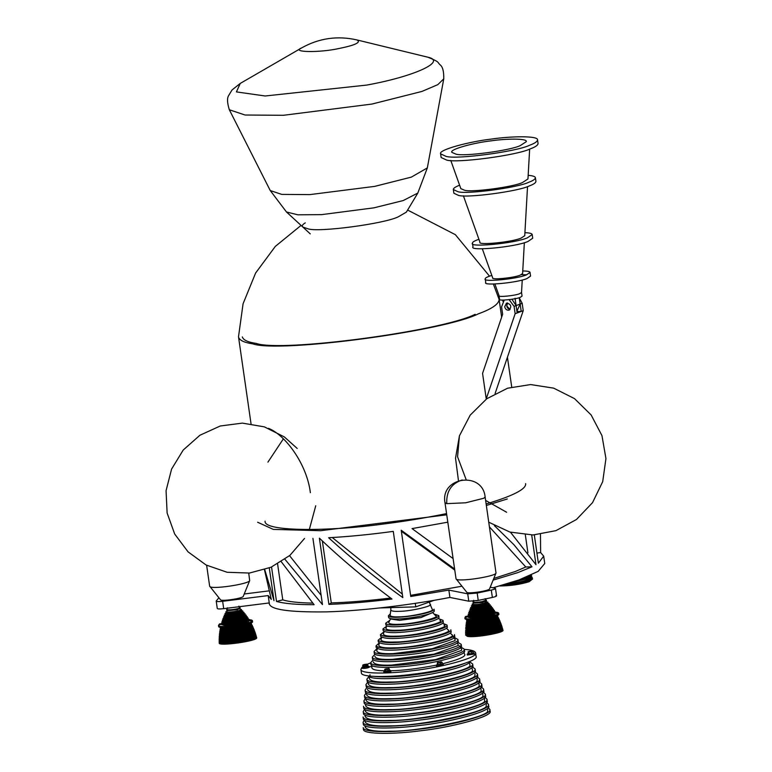 <?xml version="1.0" encoding="UTF-8"?>
<svg xmlns="http://www.w3.org/2000/svg" width="772" height="772" viewBox="0 0 772 772"><rect width="100%" height="100%" fill="white"/><g stroke="black" fill="none" stroke-linecap="round" stroke-linejoin="round"><path stroke-width="1.16" d="M506.731 305.982L510.089 309.524C506.934 308.424 506.104 306.223 507.6 302.942L506.731 305.982M504.705 306.745L506.5 303.097C511.045 304.072 511.933 306.416 509.163 310.132C506.818 310.44 505.342 309.311 504.705 306.745M487.016 398.574L486.235 398.863L482.568 373.368L502.64 314.233L501.578 306.88L504.232 300.057M509.134 299.671L514.084 306.359L516.111 305.596L511.952 299.285M486.235 398.863L515.146 313.721L514.084 306.359M515.146 313.721L521.216 311.425L516.97 311.598M522.171 303.3L523.233 310.653L521.216 311.425L520.154 304.062L522.171 303.3L519.257 297.857M517.172 312.95L515.049 298.233M268.444 428.325C285.186 434.848 306.841 463.866 310.373 492.661M523.233 310.653L495.093 393.546M238.519 336.698L238.558 337.161C239.532 340.375 244.29 342.604 252.83 343.849C278.518 353.238 444.151 331.217 478.254 313.876C491.725 308.974 498.673 304.216 499.127 299.604L499.03 299.169M493.81 578.431L515.378 571.473L525.8 566.995L489.448 526.89M277.602 563.975L282.774 599.863C288.574 601.735 298.532 602.816 312.641 603.115M322.349 540.969L331.275 602.922C348.433 602.372 368.225 600.751 390.651 598.049M410.598 595.366L461.945 586.209M305.278 222.876C302.402 224.594 301.591 225.984 302.836 227.045L308.018 228.821C318.305 232.575 384.61 223.755 398.265 216.816L406.371 212.126L417.806 193.077L403.177 200.566L373.841 207.851L321.499 214.645L297.799 214.799L286.489 212.001L270.239 190.539L229.332 109.749C227.171 102.859 226.968 98.092 228.705 95.458L232.044 89.967L240.246 83.424L301.582 47.941C319.029 38.156 337.499 35.502 357.002 39.951L357.002 39.951C361.248 42.335 355.342 45.162 339.304 48.443C319.29 52.95 290.484 52.303 301.582 47.941M475.176 314.291C442.038 331.14 281.143 352.534 256.188 343.405C247.889 342.199 243.267 340.037 242.321 336.91M385.73 669.382L384.852 669.208L386.096 668.774L389.078 668.677L385.546 669.816L389.078 668.677L389.841 670.656M387.843 669.121L388.393 671.254L389.985 670.685L385.768 671.379L384.852 669.208L384.553 671.37L388.393 671.254M384.755 669.237L388.49 668.764M385.672 671.592L384.639 671.341M390.806 670.694L390.931 671.563L387.071 672.663L383.906 672.576L383.79 671.64L386.946 671.794L390.806 670.694L389.725 670.328M363.95 665.039L366.275 665.155L367.752 664.634L367.298 664.335L367.974 666.197L366.507 666.718L366.063 664.779L363.95 665.039L363.901 667.249L368.061 666.323M364.201 664.74L362.724 665.271L362.772 667.027L363.901 667.249M364.316 664.431L366.71 664.431M362.869 666.998L366.613 666.912M369.026 666.352L369.151 667.22C367.819 668.031 365.581 668.417 362.435 668.407L362 667.365L368.804 666.593L367.945 665.995M471.248 651.578L468.257 651.664L472.483 651.134L471.248 651.578L472.937 651.433L473.246 653.122M469.135 651.838L471.46 651.954L471.798 653.71L473.39 653.151L469.077 654.058L471.798 653.71M468.257 651.664L469.173 653.836L468.131 653.633L468.257 651.664M468.044 653.797L469.077 654.058M467.185 654.164L468.112 653.508L472.049 653.759L473.13 652.794L474.095 652.967L474.336 654.019L467.311 655.042L467.185 654.164L472.146 653.952L473.902 652.987M440.436 662.521L437.444 662.608L441.671 662.077L440.436 662.521L442.124 662.376L442.433 664.065M438.322 662.781L440.648 662.897L440.986 664.653L442.578 664.084L438.264 664.991L440.986 664.653M437.232 664.74L437.444 662.608L438.361 664.779L437.145 664.769L438.264 664.991M437.348 662.637L441.082 662.173M443.398 664.094L442.867 665.387C439.712 666.168 437.589 666.371 436.489 665.975L436.363 665.107L443.398 664.094L442.317 663.727L436.518 664.924M379.766 607.95L415.77 606.86L434.308 600.278M390.825 609.822L390.13 615.516C390.893 616.596 393.826 617.04 398.921 616.847C410.077 617.011 435.688 611.202 432.31 609.436L430.033 604.177C434.694 605.663 410.26 611.463 398.999 611.337C393.739 611.54 391.018 611.038 390.825 609.832L390.825 607.612M415.77 606.86L415.268 603.337M489.776 709.352L490.027 711.089C493.8 716.387 449.574 727.764 420.508 730.775C395.843 734.23 362.753 734.635 363.467 729.337L363.216 727.591C362.502 732.898 395.592 732.493 420.257 729.038C449.323 726.027 493.549 714.65 489.776 709.352L488.087 707.567M365.117 725.863L365.156 727.147C367.076 730.418 375.597 731.759 390.738 731.171C419.707 731.682 490.838 716.725 487.537 710.809L487.788 709.478M364.278 720.035L363.091 722.293L363.332 724.03C362.637 729.279 395.389 728.884 419.814 725.458C448.6 722.476 492.391 711.205 488.647 705.965L488.396 704.228L486.621 702.404M363.091 722.293C362.386 727.542 395.139 727.147 419.572 723.721C448.349 720.739 492.14 709.468 488.396 704.228M365.06 720.498L365.069 721.81C366.903 725.062 375.337 726.404 390.371 725.825C419.032 726.327 489.38 711.533 486.128 705.685L486.37 704.334M363.342 718.713C362.647 723.895 395.003 723.499 419.138 720.122C447.577 717.169 490.838 706.042 487.151 700.86L486.9 699.123L485.019 697.261M363.091 716.976C362.396 722.158 394.753 721.762 418.887 718.385C447.326 715.432 490.587 704.305 486.9 699.123M365.146 715.123L365.108 716.445C366.854 719.687 375.182 721.019 390.092 720.45C418.366 720.942 487.798 706.341 484.584 700.571L484.401 697.936M364.587 709.246L363.216 711.639L363.467 713.367C362.792 718.481 394.685 718.095 418.472 714.766C446.505 711.852 489.149 700.879 485.511 695.775L485.26 694.038L483.282 692.146M363.216 711.639C362.541 716.744 394.434 716.358 418.231 713.019C446.255 710.115 488.898 699.142 485.26 694.038M365.359 709.719L365.291 711.07C366.932 714.283 375.134 715.605 389.879 715.036C417.72 715.528 486.07 701.15 482.905 695.466L482.674 692.812M483.494 688.971C487.074 693.989 445.135 704.778 417.575 707.644C394.183 710.916 362.811 711.292 363.487 706.274L363.737 708.001C363.062 713.038 394.434 712.653 417.826 709.381C445.386 706.515 487.325 695.726 483.745 690.708L483.494 688.971L481.4 687.041M365.706 704.296L365.6 705.676C367.154 708.86 375.202 710.172 389.744 709.603C417.083 710.095 484.208 695.968 481.101 690.39L480.811 687.707M365.455 698.39L363.892 700.899L364.133 702.626C363.477 707.557 394.241 707.191 417.189 703.977C444.218 701.169 485.356 690.583 481.844 685.661L481.593 683.924L479.383 681.975M479.074 683.5L478.109 683.21M363.892 700.899C363.226 705.82 393.99 705.454 416.938 702.24C443.968 699.432 485.105 688.846 481.593 683.924M366.189 698.853L366.053 700.262C367.501 703.398 375.385 704.701 389.696 704.141C416.465 704.624 482.201 690.795 479.151 685.324L478.804 682.622M366.102 692.938L364.423 695.495L364.673 697.232C364.027 702.047 394.125 701.69 416.562 698.544C443.003 695.804 483.233 685.449 479.798 680.634L479.547 678.897L477.221 676.919M476.98 678.482L475.919 678.173M364.423 695.495C363.776 700.31 393.874 699.953 416.311 696.807C442.752 694.067 482.982 683.712 479.547 678.897M366.816 693.381L366.642 694.829C367.983 697.917 375.684 699.2 389.715 698.66C415.867 699.123 480.049 685.613 477.077 680.277L477.231 678.887M366.893 687.456L365.108 690.081L365.349 691.808C364.722 696.508 394.067 696.161 415.954 693.092C441.738 690.419 480.966 680.325 477.617 675.635L477.366 673.898L474.905 671.891M365.108 690.081C364.471 694.771 393.817 694.424 415.703 691.355C441.488 688.682 480.715 678.588 477.366 673.898M367.366 689.377C368.611 692.416 376.099 693.671 389.831 693.14C415.278 693.584 477.743 680.45 474.857 675.249L474.992 673.869M367.839 681.966L365.928 684.639L366.179 686.366C365.561 690.94 394.087 690.593 415.355 687.62C440.416 685.015 478.553 675.211 475.291 670.646L475.041 668.909L472.454 666.892M365.928 684.639C365.31 689.203 393.836 688.856 415.104 685.883C440.165 683.278 478.302 673.473 475.041 668.909M368.514 682.39L368.244 683.905C369.383 686.877 376.639 688.103 390.024 687.591C414.709 688.026 475.301 675.278 472.493 670.241L471.924 667.481M368.948 676.455L366.893 679.177L367.144 680.914C366.546 685.333 394.174 685.005 414.776 682.12C439.046 679.601 475.977 670.096 472.831 665.676L472.58 663.939L469.839 661.913M366.893 679.177C366.295 683.596 393.923 683.268 414.525 680.383C438.795 677.864 475.726 668.359 472.58 663.939M370.029 674.747L369.267 678.414C370.299 681.309 377.305 682.506 390.304 682.014C414.149 682.429 472.696 670.115 469.974 665.252L469.337 662.482M368.447 675.934C369.836 679.756 395.332 679.206 414.207 676.59C436.421 674.245 470.775 665.763 470.167 661.276M374.642 676.455C385.566 677.391 398.68 676.861 413.956 674.853C433.835 672.422 450.645 668.649 464.377 663.524M385.682 676.475L390.671 676.397C404.702 676.282 436.759 671.968 453.791 666.651M372.123 666.024L369.141 667.153M361.383 672.875C360.736 677.671 390.719 677.314 413.078 674.178C439.422 671.447 479.499 661.141 476.083 656.345L475.581 652.871C475.021 650.97 471.258 649.812 464.281 649.387M370.734 662.868L367.144 664.306M362 667.307L360.881 669.401C360.244 674.197 390.217 673.84 412.576 670.704C438.921 667.973 479.007 657.667 475.581 652.871M390.815 670.762L391.124 670.762C403.1 670.492 418.192 668.62 436.392 665.155M436.817 665.068L438.351 664.75M442.337 663.852C459.176 659.529 466.587 656.248 464.561 654.009L463.683 652.533M372.2 665.725L371.766 667.384C371.892 669.546 376.196 670.694 384.678 670.8M373.233 659.809L370.705 662.666L370.956 664.393C370.435 668.311 394.888 668.021 413.117 665.464C434.607 663.235 467.292 654.83 464.503 650.912L464.252 649.175L461.019 647.158M370.705 662.666C370.184 666.574 394.637 666.284 412.866 663.727C434.356 661.498 467.041 653.093 464.252 649.175M373.262 661.836C373.966 664.441 380.104 665.522 391.674 665.078L435.726 659.549L461.531 650.391L461.569 649.107L459.485 645.855M375.018 654.222L372.297 657.117L372.548 658.844C372.046 662.569 395.283 662.289 412.595 659.857C433.005 657.744 464.059 649.754 461.405 646.039L461.164 644.302L457.738 642.294M372.297 657.117C371.795 660.832 395.032 660.552 412.354 658.12C432.754 656.007 463.808 648.017 461.164 644.302M374.912 656.268C375.52 658.757 381.32 659.79 392.321 659.375L433.989 654.145L458.385 645.479L457.362 642.69M376.987 648.605L374.063 651.539L374.304 653.266C373.841 656.779 395.756 656.518 412.094 654.231C431.345 652.234 460.652 644.697 458.143 641.185L457.892 639.448L454.264 637.469M374.063 651.539C373.59 655.042 395.505 654.781 411.843 652.494C431.104 650.497 460.401 642.96 457.892 639.448M378.058 646.946L376.746 650.68C377.238 653.044 382.68 654.029 393.073 653.623L432.175 648.721L455.084 640.586L455.075 639.39L452.759 636.176M376.244 647.679C380.171 650.68 391.954 650.979 411.611 648.567C429.628 646.695 457.043 639.641 454.708 636.36L454.457 634.623C456.802 637.904 429.377 644.958 411.36 646.83C391.703 649.242 379.921 648.943 375.993 645.932L376.244 647.669M379.158 642.979L375.993 645.932M379.477 643.144L378.753 645.074C379.148 647.293 384.205 648.219 393.923 647.843C414.728 648.084 460.044 637.354 451.572 634.574L450.327 632.934M378.367 642.043C382.005 644.832 392.929 645.112 411.138 642.873C427.842 641.146 453.251 634.603 451.08 631.564L450.829 629.827C453 632.866 427.591 639.399 410.887 641.136C392.678 643.375 381.754 643.095 378.116 640.306L378.367 642.043M381.551 637.325L378.116 640.306M381.764 637.431L380.943 639.448C381.243 641.513 385.884 642.372 394.888 642.024C414.11 642.246 455.837 632.326 447.885 629.798L446.515 628.099M384.186 631.65L380.432 634.652L380.683 636.389C384.012 638.946 394.01 639.197 410.694 637.151C425.99 635.559 449.256 629.576 447.268 626.796L447.017 625.059L442.568 623.236M380.432 634.652C383.761 637.209 393.759 637.46 410.443 635.414C425.739 633.822 449.005 627.839 447.017 625.059M384.263 631.679L383.327 633.793C383.539 635.684 387.747 636.475 395.959 636.167C413.474 636.36 451.369 627.337 443.997 625.05M386.926 626.005L382.941 628.968L383.192 630.705C386.193 633.011 395.216 633.243 410.26 631.39C424.06 629.962 445.048 624.558 443.253 622.049L443.003 620.312L438.342 618.594M382.941 628.968C385.942 631.274 394.965 631.506 410.009 629.653C423.809 628.225 444.797 622.821 443.003 620.312M386.984 625.899L385.913 628.128C386.039 629.827 389.792 630.541 397.146 630.261C412.837 630.425 446.621 622.357 439.915 620.341M389.754 620.408L385.672 623.255L385.923 624.992C387.612 630.193 438.506 622.734 439.027 617.339L438.776 615.602L434.047 614.029M385.672 623.255C387.361 628.456 438.255 620.997 438.776 615.602M390.709 618.623L388.712 622.425C388.77 623.93 392.022 624.558 398.468 624.307C412.171 624.452 441.584 617.407 435.62 615.67L432.638 612.582M390.622 618.99L399.423 620.321L421.058 617.552L432.754 612.495M388.615 617.513C390.082 621.981 433.874 615.564 434.318 610.922L434.067 609.185C433.623 613.827 389.831 620.244 388.364 615.776L388.615 617.503M390.014 614.145L388.364 615.776M531.696 534.996L535.98 564.689L510.475 532.226M494.408 525.655L513.882 544.665L531.985 566.802L517.906 572.583L493.115 580.129M540.468 534.369L540.622 552.559L543.691 556.139L544.752 563.502L538.19 571.357L518.958 579.936L493.076 587.782M543.691 556.139L538.383 563.184L534.311 534.919M444.981 502.688L456.03 578.778C456.3 582.513 496.126 576.462 496.01 573.017L485.125 496.907C482.51 470.823 440.127 476.922 444.981 502.688L446.766 503.643L465.699 502.794L483.832 498.239L485.125 496.907M496.01 573.017L489.554 588.862C489.612 590.831 466.848 594.286 466.693 592.153L456.03 578.778M209.627 586.025L209.743 586.276C210.032 589.924 248.835 584.163 249.674 580.621L248.738 573.133M249.723 580.515L243.238 596.409C242.755 598.435 220.58 601.726 220.406 599.651L209.743 586.276M264.468 569.755L271.3 599.41L268.202 595.579L222.635 601.301C218.389 601.764 216.256 601.658 216.228 601.002L218.901 597.76M269.293 603.193L268.202 595.579M490.22 587.212L494.871 588.139C496.232 588.573 495.045 589.229 491.301 590.088L477.183 593.06L467.726 593.842L448.85 590.088L449.912 597.441C415.365 604.196 364.973 610.806 326.72 611.868C287.85 612.389 268.695 609.417 269.264 602.942L223.697 608.664C219.451 609.127 217.318 609.021 217.289 608.365M448.85 590.088L410.762 596.486L401.218 530.248L454.525 568.935M486.36 505.486L507.291 498.982M257.626 522.239L273.307 529.399L320.689 530.702L446.727 514.818M269.293 567.97L274.002 600.645L264.748 569.659M312.921 538.354L322.464 604.592L284.936 559.295M281.298 561.765L314.098 604.708C296.998 604.737 284.463 603.656 276.501 601.456L271.541 567.015M402.82 597.615C376.649 578.894 351.916 558.938 328.611 537.737C348.703 536.636 370.251 534.523 393.276 531.377L402.82 597.615M319.376 538.161C341.668 559.295 365.87 579.589 391.983 599.033C369.084 601.88 348.066 603.675 328.92 604.399L319.376 538.161M453.029 558.523L412.045 528.598L447.789 522.181M540.622 552.559L536.936 553.08M531.985 566.802L525.8 566.995M527.923 552.858L525.327 534.813M454.689 570.054L401.372 531.29M328.92 604.399L331.275 602.922M332.269 537.524L402.318 594.102M276.501 601.456L282.774 599.863M289.558 555.676L321.123 595.289M525.645 483.61C526.427 489.033 513.264 495.827 486.138 503.991M446.554 513.612C423.751 518.205 402.395 521.718 382.516 524.14C331.719 531.261 263.609 532.082 265.066 521.177M494.871 588.139L495.499 588.476L496.56 595.839M217.26 608.5L216.228 601.002M244.232 593.986L268.791 590.898M495.923 595.492C497.293 595.936 496.097 596.592 492.362 597.451L478.244 600.423L468.787 601.205L449.912 597.441M488.232 615.786L487.354 615.815L488.599 615.66L488.531 616.181M487.615 615.873L488.869 616.249L487.595 616.519L488.396 616.423M487.74 616.288L487.257 615.931L487.595 616.519M487.711 615.689L488.425 615.689M488.792 616.143L488.946 616.635L487.074 616.809L489.052 616.21M472.155 617.812L473.139 617.6L472.097 617.938L473.139 617.6L473.072 618.131M472.773 617.735L473.41 618.189L472.165 618.391L471.895 617.754L471.808 618.391L472.937 618.362M472.966 617.629L472.223 617.725M473.593 618.15L472.512 618.517C473.873 618.054 473.564 618.044 471.586 618.468L472.512 618.517M465.757 616.529L466.935 616.876L465.757 616.529L465.738 617.185L466.674 616.847M466.491 616.268L465.391 616.596L465.738 617.185M466.568 616.355L465.825 616.442M465.873 616.953L466.539 617.079M467.185 616.876L464.85 617.812L466.346 618.613C472.097 620.302 501.511 615.188 498.567 612.949L495.248 611.935M497.293 612.572L496.415 612.601L497.66 612.447L497.593 612.968M496.676 612.65L497.921 613.036L496.657 613.306L497.457 613.2M496.415 612.601L496.686 613.238L496.415 612.601M496.792 613.074L497.843 612.929M473.651 600.298L473.448 601.977C474.577 602.575 477.492 602.449 482.201 601.591L485.849 600.191L485.183 598.638M467.185 635.8C473.535 637.662 505.988 632.027 502.736 629.556L502.813 630.068C506.065 632.538 473.612 638.174 467.263 636.311L465.535 634.922L467.185 635.8M465.863 634.275L465.535 634.922M466.085 633.744L466.105 634.787C464.426 636.842 482.413 635.974 491.571 633.716C498.008 632.393 501.53 631.013 502.157 629.595L501.877 628.582M502.331 628.051C505.554 630.492 473.419 636.08 467.137 634.237L465.497 633.358L467.205 634.748C473.497 636.591 505.631 631.004 502.408 628.562L501.81 627.511M466.085 632.172L466.085 633.214C464.358 635.259 482.182 634.401 491.272 632.172C497.66 630.849 501.144 629.489 501.732 628.08L501.433 627.076M465.873 631.11L465.574 632.307L467.185 633.175C473.4 634.989 505.149 629.479 501.964 627.057L501.897 626.555M465.497 631.795L467.118 632.664C473.323 634.478 505.071 628.968 501.897 626.546M466.124 630.589L466.095 631.641C464.339 633.667 481.95 632.828 490.953 630.618C497.284 629.315 500.719 627.964 501.279 626.574L500.951 625.571M500.825 624.5L501.414 625.05C504.55 627.433 473.255 632.876 467.128 631.081L465.535 630.222L467.205 631.592C473.323 633.387 504.618 627.945 501.482 625.561L501.414 625.059M466.201 629.006L466.143 630.058C464.358 632.065 481.728 631.255 490.616 629.064C496.878 627.771 500.266 626.439 500.777 625.069L500.43 624.075M500.893 623.564C503.971 625.909 473.197 631.255 467.185 629.489L465.613 628.649L467.253 630C473.275 631.766 504.048 626.42 500.96 624.075L500.275 623.004M466.327 627.414L466.24 628.476C464.426 630.454 481.506 629.663 490.268 627.511C496.435 626.237 499.764 624.924 500.246 623.573L499.87 622.579M466.192 626.333L465.805 627.578L467.34 628.408C473.246 630.135 503.431 624.886 500.41 622.589M465.738 627.067L467.272 627.897C473.168 629.624 503.354 624.384 500.333 622.078L500.41 622.599M466.481 625.822L466.375 626.883C464.532 628.823 481.294 628.061 489.902 625.947C495.962 624.693 499.223 623.409 499.667 622.087L499.262 621.093M467.465 626.796C473.246 628.495 502.765 623.361 499.802 621.113L499.735 620.611C502.688 622.85 473.168 627.983 467.398 626.285L465.892 625.484L467.465 626.796M498.982 620.485L498.384 620.331M467.108 624.837L466.577 625.156M466.385 624.731L465.892 625.484M466.684 624.22L466.549 625.291C464.696 627.192 481.081 626.459 489.525 624.384C495.46 623.149 498.644 621.894 499.05 620.601M499.088 619.134C501.974 621.325 473.188 626.324 467.552 624.673L466.095 623.892L466.163 624.403L467.629 625.185C473.265 626.835 502.051 621.836 499.166 619.646L498.365 618.546M466.925 622.608L466.761 623.689C464.898 625.552 480.879 624.837 489.12 622.811C494.929 621.614 498.017 620.379 498.394 619.125L497.93 618.14M467.832 623.564C473.304 625.166 501.289 620.312 498.48 618.179L498.413 617.668C501.211 619.8 473.226 624.654 467.755 623.052L466.336 622.29L466.404 622.801L467.832 623.564M466.896 621.508L466.336 622.29M467.214 621.006L467.012 622.078C465.159 623.892 480.676 623.216 488.705 621.238C494.36 620.07 497.361 618.874 497.689 617.658L497.207 616.683M468.073 621.933C473.371 623.486 500.468 618.777 497.757 616.722L497.679 616.21C500.401 618.266 473.294 622.975 467.996 621.421L466.616 620.688L466.693 621.199L468.073 621.933M467.542 619.385L467.321 620.466C469.482 622.039 476.469 621.769 488.271 619.665C493.762 618.526 496.647 617.368 496.946 616.191L496.425 615.226M467.079 619.733L468.353 620.302C473.159 621.778 498.693 617.436 496.975 615.429M468.893 619.887C473.082 620.92 492.671 617.918 495.277 616.085M472.136 619.887L492.16 617.002M464.85 617.812L464.995 618.835L466.491 619.636C472.242 621.325 501.665 616.21 498.712 613.972L498.567 612.949M467.745 615.892L465.333 617.069M488.917 616.153C493.192 615.149 495.325 614.203 495.325 613.286L494.746 612.331M468.343 616.133L468.054 617.224L471.846 618.227M472.898 618.227L487.045 616.567M495.315 612.379L495.238 611.868C497.641 613.692 473.651 617.861 468.961 616.49L467.736 615.834L469.029 616.992C473.728 618.372 497.718 614.203 495.306 612.379M468.807 614.502L468.488 615.593C470.264 617.002 476.382 616.78 486.852 614.917C491.725 613.904 494.263 612.881 494.447 611.849L493.839 610.893M493.318 609.851L494.331 610.43C496.608 612.167 473.825 616.124 469.366 614.821L468.208 614.203L468.276 614.715L469.444 615.332C473.892 616.635 496.686 612.678 494.398 610.942L494.331 610.44M469.328 612.862L468.98 613.952C470.611 615.294 476.401 615.091 486.341 613.325C490.973 612.37 493.366 611.395 493.52 610.42L492.874 609.465M469.588 611.704L468.797 613.074L469.887 613.663C474.095 614.888 495.595 611.154 493.443 609.523L492.304 608.433M468.72 612.563L469.82 613.151C474.027 614.377 495.518 610.642 493.366 609.011M469.897 611.212L469.511 612.312C471.007 613.586 476.44 613.393 485.81 611.733C490.181 610.826 492.42 609.909 492.536 608.992L491.86 608.047M470.389 611.974C474.326 613.132 494.447 609.629 492.43 608.104L492.353 607.593C494.369 609.118 474.249 612.621 470.312 611.463L469.299 610.913L469.366 611.424L470.389 611.974M470.524 609.562L470.1 610.662C471.451 611.858 476.498 611.685 485.25 610.131C489.342 609.291 491.426 608.433 491.513 607.574L490.789 606.638M470.939 610.285C474.587 611.347 493.231 608.114 491.368 606.686L491.291 606.184C493.163 607.603 474.51 610.835 470.862 609.774L469.916 609.262L470.939 610.285M470.93 608.384L469.916 609.262M471.209 607.902L470.746 609.011C471.943 610.112 476.594 609.957 484.681 608.529C488.454 607.747 490.374 606.956 490.423 606.174L489.67 605.238M490.249 605.287L490.172 604.775C491.88 606.078 474.809 609.04 471.46 608.066L470.602 607.603L470.669 608.114L471.538 608.577C474.877 609.552 491.957 606.589 490.239 605.287M471.953 606.232L471.451 607.352C472.503 608.365 476.71 608.22 484.073 606.927C487.518 606.203 489.255 605.489 489.284 604.775L488.493 603.849M472.194 606.86C475.205 607.738 490.606 605.065 489.062 603.897L488.994 603.386C490.529 604.553 475.127 607.236 472.117 606.348L471.335 605.933L472.194 606.86M472.512 605.055L471.335 605.933M472.753 604.563L472.213 605.682C473.111 606.589 476.855 606.464 483.455 605.316L488.087 603.395L487.248 602.478M472.908 605.132C475.571 605.914 489.187 603.55 487.817 602.507L487.75 601.996C489.11 603.038 475.494 605.402 472.831 604.621L472.136 604.244L472.908 605.132M473.342 603.414L472.136 604.244M473.419 601.571L473.033 604.003C473.786 604.804 477.038 604.698 482.799 603.694L486.823 602.015L485.945 601.108M472.927 602.054L473.525 602.372C475.822 603.038 487.537 601.002 486.36 600.114L486.437 600.626C487.615 601.513 475.89 603.55 473.603 602.884L482.355 602.614L485.926 600.703M219.47 624.027L220.647 624.365L219.47 624.027L219.451 624.673L220.387 624.345M219.557 623.844L219.451 624.673M219.586 624.442L220.252 624.577M220.638 624.307L218.563 625.301C216.353 628.804 255.358 623.371 252.28 620.447L248.951 619.424M251.006 620.061L250.128 620.09L251.363 619.935L251.305 620.456M250.389 620.148L251.633 620.524L250.369 620.794L251.17 620.698M250.128 620.09L250.398 620.727L250.128 620.09M251.826 620.736L249.858 620.775M241.945 623.284L241.067 623.313L242.311 623.149L242.244 623.679M241.327 623.361L242.582 623.747L241.308 624.008L242.109 623.911M241.395 623.274L241.308 624.008M241.424 623.178L242.138 623.178M242.505 623.641L242.659 624.123L240.787 624.297L242.765 623.708M225.868 625.301L226.852 625.088L225.81 625.426L226.852 625.088L226.785 625.619M226.485 625.223L227.122 625.687L225.878 625.889L225.607 625.252L225.52 625.88L226.65 625.851M226.678 625.117L225.935 625.214M227.306 625.648L226.225 626.005C227.586 625.552 227.277 625.532 225.299 625.967L226.225 626.005M227.19 609.349L227.161 609.465C227.296 610.633 239.957 608.915 239.561 607.68L238.895 606.136M219.576 641.764L219.248 642.41C216.807 646.27 259.855 640.278 256.449 637.045L255.957 636.524M219.248 642.41L219.325 642.922C216.884 646.782 259.923 640.789 256.526 637.556L256.449 637.045M219.798 641.233L219.817 642.275C219.74 645.797 257.404 640.702 255.87 637.083L255.59 636.08M219.287 641.358C216.864 645.189 259.488 639.255 256.121 636.051L256.043 635.539C259.411 638.743 216.787 644.678 219.209 640.847L219.287 641.358M219.798 639.66L219.798 640.712C219.615 644.205 257.047 639.148 255.445 635.568L255.146 634.565M255.609 634.044C258.929 637.199 216.826 643.066 219.209 639.284L219.287 639.795C216.893 643.578 259.006 637.711 255.677 634.555L255.049 633.494M219.837 638.077L219.808 639.129C219.528 642.613 256.651 637.595 254.992 634.063L254.663 633.059M219.325 638.232C216.971 641.957 258.475 636.176 255.194 633.059L255.127 632.548C258.408 635.665 216.893 641.445 219.248 637.72L219.325 638.232M219.914 636.495L219.856 637.556C219.48 641.001 256.217 636.051 254.49 632.558M219.402 636.649C217.086 640.316 257.906 634.632 254.673 631.573L254.606 631.062C257.829 634.121 217.009 639.805 219.325 636.138L219.402 636.649M220.039 634.902L219.952 635.964C219.48 639.37 255.725 634.497 253.959 631.062L253.583 630.068M219.518 635.067C217.25 638.666 257.279 633.088 254.123 630.087L254.046 629.576C257.211 632.577 217.173 638.154 219.451 634.565L219.518 635.076M219.904 633.822L219.451 634.565M220.194 633.31L220.088 634.372C219.518 637.73 255.204 632.934 253.38 629.576L252.975 628.591M220.821 632.326L220.29 632.644M220.097 632.22L219.682 633.484C217.453 636.996 256.613 631.544 253.515 628.611L252.762 627.511M219.605 632.972C217.386 636.485 256.536 631.033 253.448 628.099M220.396 631.708L220.252 632.779C219.605 636.08 254.625 631.38 252.762 628.09L252.328 627.105M252.801 626.623C255.822 629.489 217.636 634.806 219.808 631.38L219.875 631.892C217.714 635.317 255.899 630 252.878 627.134L252.077 626.034M220.638 630.106L220.474 631.178C219.73 634.41 253.998 629.817 252.106 626.613L251.643 625.638M220.116 630.29C218.013 633.619 255.127 628.456 252.193 625.667L252.126 625.156C255.049 627.945 217.936 633.108 220.049 629.778L220.116 630.29M220.927 628.495L220.724 629.566C219.914 632.731 253.322 628.254 251.402 625.146L250.919 624.172M251.392 623.699C254.239 626.401 218.293 631.399 220.329 628.176L220.406 628.688C218.36 631.911 254.306 626.912 251.469 624.21L250.591 623.101M221.255 626.874L221.033 627.954C220.136 631.033 252.598 626.69 250.659 623.679L250.138 622.714M220.792 627.221C219.895 630 252.396 625.455 250.688 622.917M222.606 627.375C226.794 628.408 246.384 625.417 248.989 623.573M225.849 627.385C233.665 627.096 240.343 626.131 245.872 624.5M218.563 625.301L218.708 626.324C216.498 629.827 255.503 624.394 252.425 621.47L252.28 620.447M250.07 620.534L248.825 620.427M221.458 623.38L219.045 624.558M221.815 624.577L225.559 625.716M226.611 625.725L240.883 624.037M242.62 623.651C246.905 622.647 249.047 621.692 249.038 620.775L248.459 619.819M248.951 619.356C251.46 621.749 219.644 626.179 221.448 623.322L221.525 623.834C219.721 626.69 251.537 622.261 249.018 619.868L247.995 618.768M222.249 622.965L222.201 623.081C221.139 625.841 250.089 621.991 248.159 619.337L247.542 618.382M248.044 617.928C250.427 620.196 220.203 624.403 221.921 621.692L221.989 622.203C220.281 624.915 250.504 620.707 248.111 618.44L247.03 617.339M222.732 621.344L222.693 621.441C221.583 624.075 249.134 620.418 247.233 617.909L246.586 616.953M222.51 620.563C220.888 623.12 249.404 619.154 247.156 617.011L247.079 616.5C249.337 618.642 220.821 622.608 222.433 620.051L222.51 620.563M223.301 619.192L222.433 620.051M223.262 619.723L223.224 619.8C222.095 622.29 248.111 618.845 246.249 616.481L245.573 615.535M246.065 615.081C248.179 617.089 221.487 620.804 223.002 618.411L223.079 618.912C221.564 621.315 248.256 617.6 246.143 615.593L244.936 614.512M223.851 618.082L223.812 618.15C222.674 620.485 247.03 617.262 245.216 615.072L244.502 614.136M223.706 617.262C222.297 619.482 247.03 616.037 245.081 614.184L245.004 613.672C246.963 615.525 222.23 618.97 223.629 616.751L223.706 617.262M224.488 616.442L224.459 616.5C223.32 618.662 245.872 615.689 244.135 613.663L243.383 612.736M243.884 612.273C245.67 613.972 223.021 617.117 224.305 615.091L224.382 615.602C223.098 617.629 245.747 614.483 243.952 612.785L242.572 611.733M225.183 614.802L225.163 614.84C224.034 616.818 244.637 614.107 242.997 612.264M242.707 610.874C244.319 612.408 223.89 615.255 225.048 613.422L225.125 613.933C223.967 615.766 244.386 612.92 242.775 611.385L241.327 610.372M225.935 613.142L225.916 613.171C224.835 614.956 243.325 612.524 241.79 610.884L240.96 609.967M241.462 609.494C242.89 610.845 224.826 613.364 225.849 611.742L225.926 612.254C224.893 613.875 242.958 611.356 241.53 610.005L240.073 609.031M226.756 611.482L226.746 611.501C225.733 613.064 241.916 610.942 240.536 609.513L239.658 608.606M226.746 611.501L227.335 610.382L237.438 609.774L239.638 608.191M227.132 609.06L226.717 610.054C225.839 611.443 241.375 609.282 240.15 608.114L239.474 607.284M226.64 609.542C225.762 610.932 241.308 608.77 240.073 607.603M501.327 585.514C512.328 585.06 521.592 583.613 529.119 581.181L532.603 578.952L532.111 578.431M499.667 585.987C510.514 585.851 520.357 584.423 529.196 581.692L532.603 578.961M501.752 585.398C514.625 585.215 531.647 581.615 532.024 578.99L531.744 577.987M505.428 584.327C515.657 583.429 523.455 582.04 528.82 580.158L532.275 577.958L532.197 577.456L528.752 579.647C524.198 581.287 517.182 582.619 507.706 583.632M508.14 583.507C521.592 582.049 529.409 580.042 531.599 577.475L531.3 576.472M512.975 581.972L528.424 578.633L531.754 575.951L528.347 578.122L515.802 581.036M516.323 580.862C525.028 579.434 529.959 577.803 531.146 575.97M522.451 578.662L527.99 577.109L531.348 574.976M526.62 577.022L530.779 575.236M516.912 311.203L520.154 304.062L516.111 305.596M519.238 297.693L520.154 304.062M502.736 300.067L502.9 301.263M529.775 145.175C534.784 143.351 537.37 141.575 537.544 139.857C538.258 135.669 511.122 136.142 491.532 139.056C469.878 141.498 438.004 149.826 440.609 153.831L445.917 156.32C455.47 159.814 517.086 151.621 529.775 145.175M440.609 153.831L441.14 157.517L446.448 159.997C456.001 163.49 517.616 155.297 530.306 148.851C535.314 147.027 537.901 145.261 538.074 143.544L537.544 139.867M520.338 145.561L526.311 141.652C527.585 138.294 506.364 138.555 490.963 140.861C473.921 142.772 449.082 149.392 451.89 152.383L455.924 154.12C463.268 156.803 510.591 150.511 520.338 145.561M520.26 297.336L522.055 296.11L521.534 292.482L519.73 293.659C515.213 295.715 497.67 297.403 499.059 295.715L499.571 299.343C497.901 301.099 515.619 299.43 520.26 297.336M491.822 275.43C487.306 276.801 485.115 277.949 485.231 278.875L485.752 282.552C482.432 286.055 517.742 282.726 526.986 278.547L530.576 276.096L530.046 272.42C529.814 271.483 527.382 271.001 522.75 270.972M526.697 274.774L521.254 274.687M485.231 278.875C481.902 282.378 517.211 279.049 526.456 274.871L530.046 272.42M482.297 248.748L492.69 277.872C490.847 280.12 514.191 277.872 520.203 275.131L522.605 273.558L524.352 242.688M478.92 239.291C474.452 240.835 472.31 242.119 472.483 243.151L473.004 246.828C468.575 251.498 515.619 247.059 527.932 241.491L532.719 238.22L532.188 234.543C531.995 233.491 529.573 232.864 524.921 232.661M472.483 243.151C468.044 247.822 515.088 243.373 527.401 237.815L532.188 234.543M463.393 195.808L479.952 242.176C477.183 245.544 512.154 242.176 521.148 238.075L524.748 235.721L527.527 186.563M459.61 185.193C455.229 186.93 453.145 188.387 453.357 189.555L453.888 193.241L458.385 195.345C466.471 198.298 518.62 191.369 529.36 185.907C533.597 184.363 535.787 182.868 535.932 181.41L535.401 177.734C535.218 176.527 532.805 175.726 528.164 175.312M453.357 189.555L457.854 191.668C465.941 194.621 518.089 187.683 528.83 182.231C533.066 180.687 535.257 179.191 535.401 177.734M450.78 160.46L460.836 188.638L464.483 190.211C471.103 192.633 513.785 186.949 522.576 182.481L527.961 178.969L529.65 149.093M357.002 39.951L427.418 57.099C447.818 61.123 414.371 76.524 366.594 85.094L265.163 95.989L236.425 91.907L240.266 83.415M425.864 56.674L428.074 57.273C440.744 62.426 436.875 62.165 440.416 65.08C442.781 67.096 443.9 71.68 443.765 78.85L437.792 84.659L421.966 91.424L371.921 104.066L283.401 115.298L245.071 115.018L229.332 109.759M443.765 78.85L427.331 167.91L411.36 177.116L374.7 186.38L309.833 194.612L281.751 194.399L270.239 190.539M383.945 671.447L389.213 670.337C394.521 670.279 383.8 672.537 383.945 671.447L383.78 671.708M366.42 664.161L367.298 664.335L366.063 664.779M364.114 666.41C377.383 664.846 356.838 669.17 364.114 666.41M446.766 503.643C446.206 491.436 451.35 483.542 462.196 479.952M222.635 601.301L223.697 608.664M467.726 593.842L468.787 601.205M477.183 593.06L478.244 600.423M491.301 590.088L492.362 597.451M487.489 616.558C488.734 616.114 488.734 616.114 487.489 616.558L487.084 616.5M471.634 618.411L471.624 618.44C473.757 618.15 473.757 618.15 471.634 618.411M465.805 616.934C466.684 617.108 466.684 617.108 465.805 616.934L465.178 617.214M465.786 616.982L465.275 617.262C467.465 617.002 467.639 616.905 465.786 616.982L465.275 617.262M497.525 613.219C496.647 613.045 496.647 613.045 497.525 613.219C496.647 613.045 496.647 613.045 497.525 613.219M497.554 613.267L498.075 612.987C495.885 613.248 495.711 613.344 497.554 613.267L498.075 612.987M476.691 600.722L485.009 599.004M219.509 624.423C220.396 624.606 220.396 624.606 219.509 624.423L218.891 624.712M219.499 624.471L218.987 624.76C221.178 624.5 221.352 624.403 219.499 624.471L218.987 624.76M251.238 620.707C250.36 620.534 250.36 620.534 251.238 620.707C250.36 620.534 250.36 620.534 251.238 620.707M251.267 620.765L251.788 620.476C249.597 620.746 249.424 620.833 251.267 620.765L251.788 620.476M241.202 624.046C242.447 623.602 242.447 623.602 241.202 624.046L240.796 623.988M225.347 625.909C227.47 625.638 227.47 625.638 225.347 625.909L225.308 625.928M227.827 608.143L237.892 606.879M488.772 522.21L509.896 532.062L533.037 534.967L555.946 530.654L576.443 519.517L592.539 502.649L602.7 481.66L605.943 458.578L601.957 435.601L591.13 414.95L574.493 398.613L553.659 388.142L530.625 384.562L507.59 388.21L486.785 398.738L470.206 415.124L459.437 435.804L457.564 456.802L466.105 479.547M485.627 500.42L506.615 512.251M267.932 462.129L283.372 438.863M499.127 299.613L501.655 317.138M507.426 357.214L511.72 387.004M238.558 337.161L251.035 423.789M499.04 299.218L493.337 284M489.525 276.164L455.374 234.678L407.616 210.052M238.529 336.621L243.074 303.763L255.609 273.037L275.343 246.374L301.061 225.405M427.331 167.91L417.806 193.077M310.267 233.877L286.489 212.001M388.287 668.494L389.223 668.687M366.459 664.152L362.975 664.895M367.453 664.345L366.517 664.161M362.937 666.709L362 667.365M472.628 651.143L471.702 650.96M468.16 651.693L471.644 650.95M440.88 661.903L441.816 662.087M429.415 602.015L430.033 604.177M363.091 716.966L363.342 718.703M360.881 669.392L361.383 672.866M206.635 565.287L209.627 586.016M496.772 612.476L497.409 612.389M473.525 602.488L473.593 603M251.411 619.935L250.099 620.099M227.161 609.465L227.364 607.796M221.767 624.712L222.046 623.622M222.201 623.081L222.519 621.991M222.693 621.441L223.04 620.35M223.224 619.8L223.61 618.7M223.812 618.15L224.237 617.05M224.459 616.5L224.922 615.39M225.163 614.84L225.665 613.73M242.997 612.273L242.205 611.347M225.916 613.171L226.466 612.061M227.238 609.976L227.306 610.488M522.239 280.033L521.534 292.482M494.871 283.971L499.059 295.715M459.437 435.804L455.528 458.143L458.452 480.628M304.506 538.47L289.925 555.367L271.03 567.237L249.481 573.046L227.18 572.284L206.085 564.998L188.059 551.855L174.675 534.002L167.119 512.994L166.057 490.712L171.587 469.087L183.215 450.037L199.919 435.244L220.232 425.999L242.379 423.114L264.381 426.868L284.328 436.913L297.21 448.455M315.738 505.776L309.321 529.553"/></g></svg>
